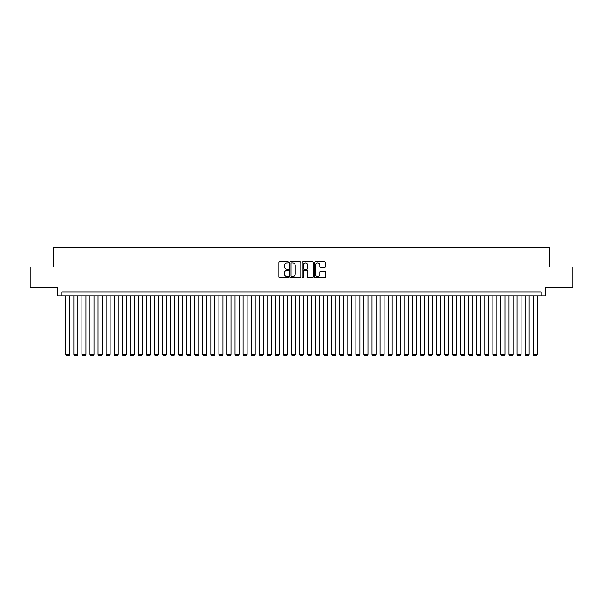 <?xml version="1.0" encoding="UTF-8"?>
<svg xmlns="http://www.w3.org/2000/svg" width="603" height="603" viewBox="0 0 603 603"><rect width="100%" height="100%" fill="white"/><g stroke="black" fill="none" stroke-linecap="round" stroke-linejoin="round"><path stroke-width="0.9" d="M288.611 262.433A0.55 0.55 0 0 0 288.053 261.883L279.649 261.883A0.791 0.791 0 0 0 278.857 262.674L278.857 276.913A0.791 0.791 0 0 0 279.649 277.704L288.053 277.704A0.55 0.55 0 0 0 288.611 277.146A0.55 0.55 0 0 0 288.053 276.596L286.968 276.596A2.533 2.533 0 0 1 284.435 274.064L284.435 272.88A2.533 2.533 0 0 1 286.968 270.348L288.053 270.348A0.55 0.55 0 0 0 288.611 269.79A0.55 0.55 0 0 0 288.053 269.24L286.968 269.24A2.533 2.533 0 0 1 284.435 266.707L284.435 265.524A2.533 2.533 0 0 1 286.968 262.991L288.053 262.991A0.55 0.55 0 0 0 288.611 262.433M324.618 267.461A0.791 0.791 0 0 0 325.409 266.669L325.409 262.674A0.791 0.791 0 0 0 324.618 261.883L315.279 261.883A0.791 0.791 0 0 0 314.495 262.674L314.495 276.913A0.791 0.791 0 0 0 315.279 277.704L324.618 277.704A0.791 0.791 0 0 0 325.409 276.913L325.409 272.089A0.791 0.791 0 0 0 324.618 271.297L320.623 271.297A0.791 0.791 0 0 0 319.831 272.089L319.831 274.478A2.118 2.118 0 0 1 317.713 276.596A2.118 2.118 0 0 1 315.595 274.478L315.595 265.109A2.118 2.118 0 0 1 317.713 262.991A2.118 2.118 0 0 1 319.831 265.109L319.831 266.669A0.791 0.791 0 0 0 320.623 267.461L324.618 267.461M541.223 295.983L545.255 295.983L545.255 287.118L572.85 287.118L572.85 266.971L549.687 266.971L549.687 247.629L53.313 247.629L53.313 266.971L30.15 266.971L30.15 287.118L57.745 287.118L57.745 295.983L541.223 295.983L541.223 291.95L61.777 291.95L61.777 295.983M300.807 262.674A0.791 0.791 0 0 0 300.015 261.883L290.684 261.883A0.791 0.791 0 0 0 289.892 262.674L289.892 276.913A0.791 0.791 0 0 0 290.684 277.704L300.015 277.704A0.791 0.791 0 0 0 300.807 276.913L300.807 262.674M302.985 261.883L312.316 261.883A0.791 0.791 0 0 1 313.108 262.674L313.108 276.913A0.791 0.791 0 0 1 312.316 277.704L308.321 277.704A0.791 0.791 0 0 1 307.53 276.913L307.53 271.139A0.791 0.791 0 0 0 306.739 270.348L304.093 270.348A0.791 0.791 0 0 0 303.301 271.139L303.301 277.146A0.55 0.55 0 0 1 302.744 277.704A0.55 0.55 0 0 1 302.193 277.146L302.193 262.674A0.791 0.791 0 0 1 302.985 261.883M291.55 262.991A0.55 0.55 0 0 0 291 263.541L291 276.038A0.55 0.55 0 0 0 291.55 276.596L292.704 276.596A2.533 2.533 0 0 0 295.229 274.064L295.229 265.524A2.533 2.533 0 0 0 292.704 262.991L291.55 262.991M307.53 265.147A2.118 2.118 0 0 0 305.412 263.029A2.118 2.118 0 0 0 303.301 265.147L303.301 268.448A0.791 0.791 0 0 0 304.093 269.24L306.739 269.24A0.791 0.791 0 0 0 307.53 268.448L307.53 265.147M69.835 295.983L69.835 354.323L65.81 354.323L65.81 295.983M69.835 354.323L69.232 355.371L66.413 355.371L65.81 354.323M77.893 295.983L77.893 354.323L73.868 354.323L73.868 295.983M77.893 354.323L77.29 355.371L74.471 355.371L73.868 354.323M85.95 295.983L85.95 354.323L81.925 354.323L81.925 295.983M85.95 354.323L85.347 355.371L82.528 355.371L81.925 354.323M94.008 295.983L94.008 354.323L89.983 354.323L89.983 295.983M94.008 354.323L93.405 355.371L90.586 355.371L89.983 354.323M102.065 295.983L102.065 354.323L98.04 354.323L98.04 295.983M102.065 354.323L101.462 355.371L98.643 355.371L98.04 354.323M110.123 295.983L110.123 354.323L106.098 354.323L106.098 295.983M110.123 354.323L109.52 355.371L106.701 355.371L106.098 354.323M118.18 295.983L118.18 354.323L114.155 354.323L114.155 295.983M118.18 354.323L117.577 355.371L114.758 355.371L114.155 354.323M126.238 295.983L126.238 354.323L122.213 354.323L122.213 295.983M126.238 354.323L125.635 355.371L122.816 355.371L122.213 354.323M134.296 295.983L134.296 354.323L130.271 354.323L130.271 295.983M134.296 354.323L133.693 355.371L130.874 355.371L130.271 354.323M142.353 295.983L142.353 354.323L138.328 354.323L138.328 295.983M142.353 354.323L141.75 355.371L138.931 355.371L138.328 354.323M150.411 295.983L150.411 354.323L146.386 354.323L146.386 295.983M150.411 354.323L149.808 355.371L146.989 355.371L146.386 354.323M158.468 295.983L158.468 354.323L154.443 354.323L154.443 295.983M158.468 354.323L157.865 355.371L155.046 355.371L154.443 354.323M166.534 295.983L166.534 354.323L162.501 354.323L162.501 295.983M166.534 354.323L165.923 355.371L163.104 355.371L162.501 354.323M174.591 295.983L174.591 354.323L170.559 354.323L170.559 295.983M174.591 354.323L173.981 355.371L171.162 355.371L170.559 354.323M182.649 295.983L182.649 354.323L178.616 354.323L178.616 295.983M182.649 354.323L182.038 355.371L179.219 355.371L178.616 354.323M190.706 295.983L190.706 354.323L186.674 354.323L186.674 295.983M190.706 354.323L190.096 355.371L187.277 355.371L186.674 354.323M198.764 295.983L198.764 354.323L194.731 354.323L194.731 295.983M198.764 354.323L198.161 355.371L195.334 355.371L194.731 354.323M206.821 295.983L206.821 354.323L202.789 354.323L202.789 295.983M206.821 354.323L206.218 355.371L203.392 355.371L202.789 354.323M214.879 295.983L214.879 354.323L210.846 354.323L210.846 295.983M214.879 354.323L214.276 355.371L211.449 355.371L210.846 354.323M222.937 295.983L222.937 354.323L218.904 354.323L218.904 295.983M222.937 354.323L222.334 355.371L219.507 355.371L218.904 354.323M230.994 295.983L230.994 354.323L226.962 354.323L226.962 295.983M230.994 354.323L230.391 355.371L227.572 355.371L226.962 354.323M239.052 295.983L239.052 354.323L235.019 354.323L235.019 295.983M239.052 354.323L238.449 355.371L235.63 355.371L235.019 354.323M247.109 295.983L247.109 354.323L243.077 354.323L243.077 295.983M247.109 354.323L246.506 355.371L243.687 355.371L243.077 354.323M255.167 295.983L255.167 354.323L251.134 354.323L251.134 295.983M255.167 354.323L254.564 355.371L251.745 355.371L251.134 354.323M263.225 295.983L263.225 354.323L259.2 354.323L259.2 295.983M263.225 354.323L262.622 355.371L259.803 355.371L259.2 354.323M271.282 295.983L271.282 354.323L267.257 354.323L267.257 295.983M271.282 354.323L270.679 355.371L267.86 355.371L267.257 354.323M279.34 295.983L279.34 354.323L275.315 354.323L275.315 295.983M279.34 354.323L278.737 355.371L275.918 355.371L275.315 354.323M287.397 295.983L287.397 354.323L283.372 354.323L283.372 295.983M287.397 354.323L286.794 355.371L283.975 355.371L283.372 354.323M295.455 295.983L295.455 354.323L291.43 354.323L291.43 295.983M295.455 354.323L294.852 355.371L292.033 355.371L291.43 354.323M303.513 295.983L303.513 354.323L299.487 354.323L299.487 295.983M303.513 354.323L302.91 355.371L300.09 355.371L299.487 354.323M311.57 295.983L311.57 354.323L307.545 354.323L307.545 295.983M311.57 354.323L310.967 355.371L308.148 355.371L307.545 354.323M319.628 295.983L319.628 354.323L315.603 354.323L315.603 295.983M319.628 354.323L319.025 355.371L316.206 355.371L315.603 354.323M327.685 295.983L327.685 354.323L323.66 354.323L323.66 295.983M327.685 354.323L327.082 355.371L324.263 355.371L323.66 354.323M335.743 295.983L335.743 354.323L331.718 354.323L331.718 295.983M335.743 354.323L335.14 355.371L332.321 355.371L331.718 354.323M343.8 295.983L343.8 354.323L339.775 354.323L339.775 295.983M343.8 354.323L343.197 355.371L340.378 355.371L339.775 354.323M351.866 295.983L351.866 354.323L347.833 354.323L347.833 295.983M351.866 354.323L351.255 355.371L348.436 355.371L347.833 354.323M359.923 295.983L359.923 354.323L355.891 354.323L355.891 295.983M359.923 354.323L359.313 355.371L356.494 355.371L355.891 354.323M367.981 295.983L367.981 354.323L363.948 354.323L363.948 295.983M367.981 354.323L367.37 355.371L364.551 355.371L363.948 354.323M376.038 295.983L376.038 354.323L372.006 354.323L372.006 295.983M376.038 354.323L375.428 355.371L372.609 355.371L372.006 354.323M384.096 295.983L384.096 354.323L380.063 354.323L380.063 295.983M384.096 354.323L383.493 355.371L380.666 355.371L380.063 354.323M392.154 295.983L392.154 354.323L388.121 354.323L388.121 295.983M392.154 354.323L391.551 355.371L388.724 355.371L388.121 354.323M400.211 295.983L400.211 354.323L396.179 354.323L396.179 295.983M400.211 354.323L399.608 355.371L396.782 355.371L396.179 354.323M408.269 295.983L408.269 354.323L404.236 354.323L404.236 295.983M408.269 354.323L407.666 355.371L404.839 355.371L404.236 354.323M416.326 295.983L416.326 354.323L412.294 354.323L412.294 295.983M416.326 354.323L415.723 355.371L412.904 355.371L412.294 354.323M424.384 295.983L424.384 354.323L420.351 354.323L420.351 295.983M424.384 354.323L423.781 355.371L420.962 355.371L420.351 354.323M432.441 295.983L432.441 354.323L428.409 354.323L428.409 295.983M432.441 354.323L431.838 355.371L429.019 355.371L428.409 354.323M440.499 295.983L440.499 354.323L436.466 354.323L436.466 295.983M440.499 354.323L439.896 355.371L437.077 355.371L436.466 354.323M448.557 295.983L448.557 354.323L444.532 354.323L444.532 295.983M448.557 354.323L447.954 355.371L445.135 355.371L444.532 354.323M456.614 295.983L456.614 354.323L452.589 354.323L452.589 295.983M456.614 354.323L456.011 355.371L453.192 355.371L452.589 354.323M464.672 295.983L464.672 354.323L460.647 354.323L460.647 295.983M464.672 354.323L464.069 355.371L461.25 355.371L460.647 354.323M472.729 295.983L472.729 354.323L468.704 354.323L468.704 295.983M472.729 354.323L472.126 355.371L469.307 355.371L468.704 354.323M480.787 295.983L480.787 354.323L476.762 354.323L476.762 295.983M480.787 354.323L480.184 355.371L477.365 355.371L476.762 354.323M488.845 295.983L488.845 354.323L484.82 354.323L484.82 295.983M488.845 354.323L488.242 355.371L485.423 355.371L484.82 354.323M496.902 295.983L496.902 354.323L492.877 354.323L492.877 295.983M496.902 354.323L496.299 355.371L493.48 355.371L492.877 354.323M504.96 295.983L504.96 354.323L500.935 354.323L500.935 295.983M504.96 354.323L504.357 355.371L501.538 355.371L500.935 354.323M513.017 295.983L513.017 354.323L508.992 354.323L508.992 295.983M513.017 354.323L512.414 355.371L509.595 355.371L508.992 354.323M521.075 295.983L521.075 354.323L517.05 354.323L517.05 295.983M521.075 354.323L520.472 355.371L517.653 355.371L517.05 354.323M529.133 295.983L529.133 354.323L525.107 354.323L525.107 295.983M529.133 354.323L528.53 355.371L525.71 355.371L525.107 354.323M537.19 295.983L537.19 354.323L533.165 354.323L533.165 295.983M537.19 354.323L536.587 355.371L533.768 355.371L533.165 354.323"/></g></svg>
